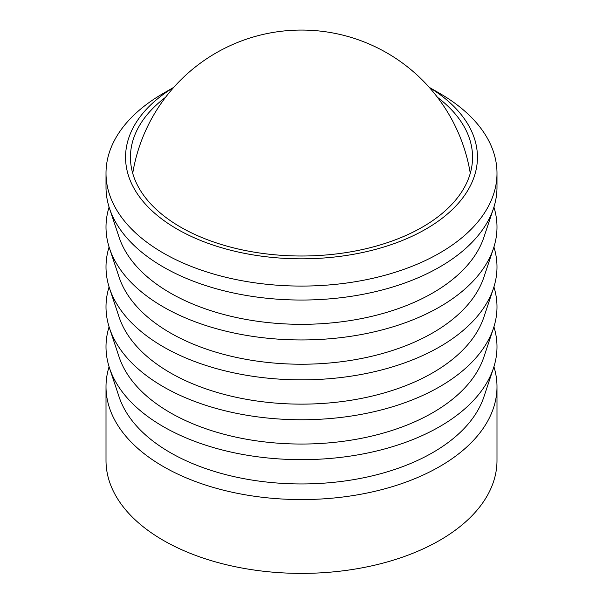 <?xml version="1.0" encoding="UTF-8"?>
<svg xmlns="http://www.w3.org/2000/svg" width="603" height="603" viewBox="0 0 603 603"><rect width="100%" height="100%" fill="white"/><g stroke="black" fill="none" stroke-linecap="round" stroke-linejoin="round"><path stroke-width="0.9" d="M493.917 366.745A195.493 112.867 180 0 1 496.993 386.704L496.993 460.526A195.493 112.867 180 0 1 376.31 564.8A195.493 112.867 180 0 1 163.262 540.333A195.493 112.867 180 0 1 106.007 460.526L106.007 386.704A195.493 112.867 180 0 1 109.083 366.745M496.993 386.704A195.493 112.867 180 0 1 376.31 490.978A195.493 112.867 180 0 1 163.262 466.511A195.493 112.867 180 0 1 106.007 386.704M439.738 93.397L429.178 87.299L439.738 93.397A195.493 112.867 180 0 1 496.993 173.204A195.493 112.867 180 0 1 376.31 277.486A195.493 112.867 180 0 1 163.262 253.019A195.493 112.867 180 0 1 106.007 173.204A195.493 112.867 180 0 1 163.262 93.397L173.822 87.299M429.276 87.412A175.948 101.583 180 0 1 424.195 230.052A175.948 101.583 180 0 1 177.086 229.072A175.948 101.583 180 0 1 173.724 87.412M437.424 97.287A171.056 98.756 180 0 1 472.556 157.247A171.056 98.756 180 0 1 366.963 248.489A171.056 98.756 180 0 1 180.546 227.075A171.056 98.756 180 0 1 130.444 157.247A171.056 98.756 180 0 1 165.576 97.287M106.007 173.204L106.007 187.171A195.493 112.867 0 0 0 109.512 208.457A195.493 112.867 0 0 0 163.262 266.986A195.493 112.867 0 0 0 358.868 295.071A195.493 112.867 0 0 0 493.488 208.457A195.493 112.867 0 0 0 496.993 187.171L496.993 173.204M493.917 326.841A195.493 112.867 180 0 1 493.488 368.079L483.885 396.94A185.716 107.221 180 0 1 356.004 479.227A185.716 107.221 180 0 1 170.174 452.544A185.716 107.221 180 0 1 119.115 396.94L109.512 368.079A195.493 112.867 180 0 1 109.083 326.841M493.488 368.079A195.493 112.867 180 0 1 358.868 454.692A195.493 112.867 180 0 1 163.262 426.607A195.493 112.867 180 0 1 109.512 368.079M493.917 286.938A195.493 112.867 180 0 1 493.488 328.175L483.885 357.036A185.716 107.221 180 0 1 356.004 439.323A185.716 107.221 180 0 1 170.174 412.64A185.716 107.221 180 0 1 119.115 357.036L109.512 328.175A195.493 112.867 180 0 1 109.083 286.938M493.488 328.175A195.493 112.867 180 0 1 358.868 414.789A195.493 112.867 180 0 1 163.262 386.696A195.493 112.867 180 0 1 109.512 328.175M493.917 247.034A195.493 112.867 180 0 1 493.488 288.264L483.885 317.133A185.716 107.221 180 0 1 356.004 399.42A185.716 107.221 180 0 1 170.174 372.729A185.716 107.221 180 0 1 119.115 317.133L109.512 288.264A195.493 112.867 180 0 1 109.083 247.034M493.488 288.264A195.493 112.867 180 0 1 358.868 374.885A195.493 112.867 180 0 1 163.262 346.793A195.493 112.867 180 0 1 109.512 288.264M493.917 207.123A195.493 112.867 180 0 1 493.488 248.361L483.885 277.229A185.716 107.221 180 0 1 356.004 359.509A185.716 107.221 180 0 1 170.174 332.826A185.716 107.221 180 0 1 119.115 277.229L109.512 248.361A195.493 112.867 180 0 1 109.083 207.123M493.488 248.361A195.493 112.867 180 0 1 358.868 334.974A195.493 112.867 180 0 1 163.262 306.889A195.493 112.867 180 0 1 109.512 248.361M493.488 208.457L483.885 237.318A185.716 107.221 180 0 1 356.004 319.605A185.716 107.221 180 0 1 170.174 292.922A185.716 107.221 180 0 1 119.115 237.318L109.512 208.457M470.28 173.31A171.056 171.056 0 0 0 132.72 173.31"/></g></svg>
